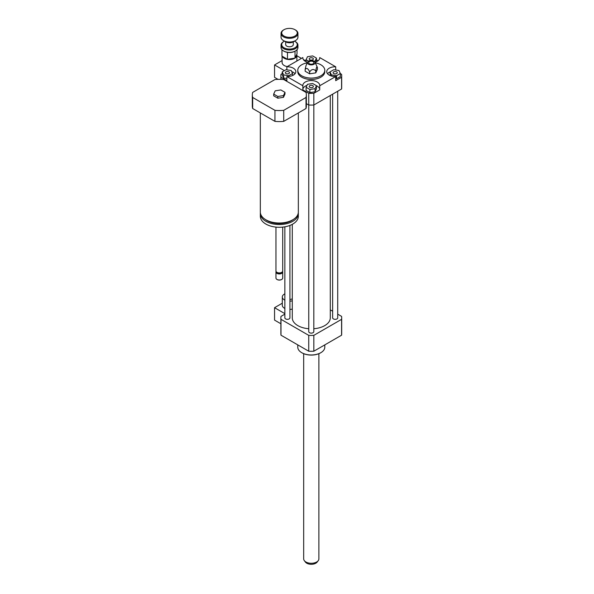 <?xml version="1.0" encoding="UTF-8"?>
<svg xmlns="http://www.w3.org/2000/svg" width="594" height="594" viewBox="0 0 594 594"><rect width="100%" height="100%" fill="white"/><g stroke="black" fill="none" stroke-linecap="round" stroke-linejoin="round"><path stroke-width="0.89" d="M292.285 298.827A4.225 2.435 180 0 1 289.931 299.428M284.86 300.17A7.18 4.143 180 0 1 284.415 299.933A7.18 4.143 180 0 1 282.306 297A7.18 4.143 180 0 1 284.86 293.83M292.285 300.824A7.18 4.143 180 0 1 289.931 301.136M284.86 308.449A7.18 4.143 180 0 1 284.415 308.212A7.18 4.143 180 0 1 282.306 305.279L282.306 297M292.285 309.095A7.18 4.143 180 0 1 289.931 309.415M284.86 313.639L274.554 307.692L274.554 320.107L280.88 323.76M282.306 303.215L274.554 307.692M284.86 314.152L280.984 316.394A30.405 17.553 0 0 0 280.88 317.864A30.405 17.553 0 0 0 280.984 319.334L308.739 335.358A30.405 17.553 0 0 0 313.832 335.358L341.587 319.334A30.405 17.553 0 0 0 341.691 317.864A30.405 17.553 0 0 0 341.587 316.394L337.711 314.152M275.2 90.823L280.851 89.954L284.986 92.337L283.472 95.604L277.821 96.48L273.686 94.09L275.2 90.823M283.472 95.604L283.472 97.327L284.986 94.067L284.986 92.337M283.472 97.327L277.821 98.203L277.821 96.48M277.821 98.203L273.686 95.812L273.686 94.09M298.337 112.934L298.337 212.036A19.001 10.974 180 0 1 292.775 219.795A19.001 10.974 180 0 1 272.059 222.178A19.001 10.974 180 0 1 260.328 212.036L260.328 112.934M293.206 219.535A17.315 9.994 180 0 1 291.58 220.626A17.315 9.994 180 0 1 265.459 219.535M298.292 212.801A19.001 10.974 180 0 1 298.337 213.558A19.001 10.974 180 0 1 292.775 221.317A19.001 10.974 180 0 1 272.059 223.693A19.001 10.974 180 0 1 260.328 213.558A19.001 10.974 180 0 1 260.372 212.801M298.337 213.558L298.337 216.313A19.001 10.974 180 0 1 292.775 224.072A19.001 10.974 180 0 1 272.059 226.448A19.001 10.974 180 0 1 260.328 216.313L260.328 213.558M282.714 227.108L282.714 270.968A3.378 1.953 180 0 1 281.727 272.349A3.378 1.953 180 0 1 276.945 272.349A3.378 1.953 180 0 1 275.958 270.968L275.958 227.108M281.474 272.475A2.747 1.582 180 0 1 281.274 272.609L281.727 272.349L281.274 272.609A2.747 1.582 180 0 1 277.391 272.609A2.747 1.582 180 0 1 277.19 272.475M282.596 271.488A3.378 1.953 180 0 1 282.714 272A3.378 1.953 180 0 1 281.727 273.381A3.378 1.953 180 0 1 278.044 273.804A3.378 1.953 180 0 1 275.958 272A3.378 1.953 180 0 1 276.076 271.488M282.714 272L282.714 278.037A3.378 1.953 180 0 1 281.727 279.418A3.378 1.953 180 0 1 276.945 279.418A3.378 1.953 180 0 1 275.958 278.037L275.958 272M281.563 279.499A2.955 1.708 180 0 1 281.422 279.588L281.422 279.588A2.955 1.708 180 0 1 277.242 279.588A2.955 1.708 180 0 1 277.108 279.499M306.007 92.404A27.027 15.607 180 0 1 306.363 94.936A27.027 15.607 180 0 1 306.007 97.468L283.724 110.335A27.027 15.607 180 0 1 274.948 110.335L252.665 97.468A27.027 15.607 180 0 1 252.309 94.936A27.027 15.607 180 0 1 252.665 92.404L274.948 79.544A27.027 15.607 180 0 1 283.724 79.544L306.007 92.404M306.363 94.936L306.363 105.97A27.027 15.607 180 0 1 306.007 108.509L306.007 97.468M306.007 108.509L283.724 121.369L283.724 110.335M283.724 121.369A27.027 15.607 180 0 1 274.948 121.369L274.948 110.335M274.948 121.369L252.665 108.509L252.665 97.468M252.665 108.509A27.027 15.607 180 0 1 252.309 105.97L252.309 94.936M340.355 73.619L341.587 74.332A30.405 17.553 180 0 1 341.691 75.802L341.691 87.526A30.405 17.553 180 0 1 341.587 88.996L313.832 105.019A30.405 17.553 180 0 1 308.739 105.019L306.363 103.646M308.739 105.019L308.739 93.295L302.858 89.902L302.858 85.759L286.865 76.529L286.865 80.665L280.984 77.272A30.405 17.553 180 0 1 280.88 75.802A30.405 17.553 180 0 1 280.984 74.332L282.217 73.619M280.984 79.366L280.984 77.272M333.709 71.852A2.079 1.195 180 0 1 335.974 71.592A2.079 1.195 180 0 1 337.251 72.698A2.079 1.195 180 0 1 335.179 73.901A2.079 1.195 180 0 1 333.1 72.698A2.079 1.195 180 0 1 333.709 71.852M312.756 85.64A2.079 1.195 180 0 1 313.365 86.494A2.079 1.195 180 0 1 311.286 87.689A2.079 1.195 180 0 1 309.207 86.494A2.079 1.195 180 0 1 310.491 85.38A2.079 1.195 180 0 1 312.756 85.64M288.862 73.545A2.079 1.195 180 0 1 286.605 73.805A2.079 1.195 180 0 1 285.32 72.698A2.079 1.195 180 0 1 287.399 71.503A2.079 1.195 180 0 1 289.471 72.698A2.079 1.195 180 0 1 288.862 73.545M336.568 75.69L331.385 74.889L329.997 71.896L333.791 69.706L338.966 70.508L340.355 73.5L336.568 75.69L336.568 78.794L335.707 78.66M331.385 76.025L331.385 74.889M330.294 75.646L329.997 71.896M336.568 78.794L340.355 76.604L340.355 73.5M306.103 87.296L307.492 84.303L312.674 83.502L316.468 85.692L315.08 88.684L309.897 89.479L306.103 87.296L306.103 90.399L309.897 92.582L309.897 89.479M315.08 88.684L315.08 91.788L316.468 88.796L316.468 85.692M315.08 91.788L309.897 92.582M286.011 69.706L291.194 70.508L292.582 73.5L288.788 75.69L283.605 74.889L282.217 71.896L286.011 69.706M292.582 75.512L292.582 73.5M288.788 76.478L288.788 75.69M286.865 78.497L283.605 77.992L283.605 74.889M283.605 77.992L282.217 75L282.217 71.896M309.816 59.756A2.079 1.195 180 0 1 309.207 58.903A2.079 1.195 180 0 1 311.286 57.707A2.079 1.195 180 0 1 313.365 58.903A2.079 1.195 180 0 1 312.08 60.016A2.079 1.195 180 0 1 309.816 59.756M316.171 61.85L316.468 58.108L315.08 61.093L314.129 61.241M315.08 62.229L315.08 61.093M308.598 61.145L306.103 59.704L307.492 56.72L312.674 55.918L316.468 58.108M306.103 61.724L306.103 59.704M341.691 75.802A30.405 17.553 180 0 1 341.587 77.272L335.707 80.665L335.707 76.529A8.45 4.878 180 0 1 326.73 71.666A8.45 4.878 180 0 1 335.707 66.795L335.707 70.003M329.997 71.948A8.45 4.878 0 0 0 327.532 73.73M302.858 85.759A8.45 4.878 180 0 1 302.843 85.454A8.45 4.878 180 0 1 311.286 80.584A8.45 4.878 180 0 1 319.735 85.454A8.45 4.878 180 0 1 319.713 85.759L319.713 89.902L313.832 93.295A30.405 17.553 180 0 1 308.739 93.295M319.713 89.286A8.45 4.878 0 0 0 316.468 85.744M306.987 85.395A8.45 4.878 0 0 0 302.858 89.286M286.865 69.84L286.865 66.795A8.45 4.878 180 0 1 295.842 71.666A8.45 4.878 180 0 1 286.865 76.529M295.047 73.73A8.45 4.878 0 0 0 291.699 71.607M316.468 59.831L318.087 60.766M319.713 58.175L319.713 57.566L335.707 66.795M341.587 88.996L341.587 77.272M335.707 76.529L319.713 85.759M308.754 105.019L308.754 331.652A2.532 1.463 180 0 0 309.496 332.692A2.532 1.463 180 0 0 312.258 333.011A2.532 1.463 180 0 0 313.818 331.652L313.832 93.295M286.865 66.795L302.858 57.566L302.858 58.175M304.484 60.766L306.103 59.831M319.713 57.566A8.45 4.878 180 0 1 319.735 57.87A8.45 4.878 180 0 1 315.013 62.251M307.558 62.251A8.45 4.878 180 0 1 302.843 57.87A8.45 4.878 180 0 1 302.858 57.566M309.645 71.926C311.687 69.045 313.729 68.733 315.77 70.983C316.32 67.233 316.862 66.06 317.411 67.449L317.411 69.335L315.77 72.876L309.645 73.819L305.16 71.235L305.16 69.342C306.66 67.634 308.152 68.496 309.645 71.926L309.645 73.819M307.618 62.132A3.802 2.198 180 0 1 310.298 60.581A3.802 2.198 180 0 1 313.974 61.145A3.802 2.198 180 0 1 314.961 62.132A3.802 2.198 180 0 1 311.286 64.895A3.802 2.198 180 0 1 307.618 62.132L305.984 65.674L305.16 69.342M315.77 70.983L315.77 72.876M317.404 67.441L314.961 62.132M313.142 61.628A2.621 1.515 180 0 1 313.565 63.447A2.621 1.515 180 0 1 311.286 64.211A2.621 1.515 180 0 1 309.014 63.447A2.621 1.515 180 0 1 309.697 61.494A2.621 1.515 180 0 1 313.142 61.628M315.28 62.83A13.514 7.804 180 0 1 320.842 64.768A13.514 7.804 180 0 1 324.799 70.285A13.514 7.804 180 0 1 311.286 78.089A13.514 7.804 180 0 1 297.772 70.285A13.514 7.804 180 0 1 307.291 62.83M324.799 70.285L324.799 71.666A13.514 7.804 180 0 1 311.286 79.47A13.514 7.804 180 0 1 297.772 71.666L297.772 70.285M324.799 344.891L324.799 347.171A13.514 7.804 180 0 1 320.842 352.688A13.514 7.804 180 0 1 301.73 352.688A13.514 7.804 180 0 1 297.772 347.171L297.772 344.891M320.693 352.777A13.09 7.559 180 0 1 320.545 352.866L320.545 352.866A13.09 7.559 180 0 1 302.027 352.866A13.09 7.559 180 0 1 301.886 352.777M332.64 311.226L330.294 309.868M308.754 328.734A19.001 10.974 180 0 1 297.846 325.623A19.001 10.974 180 0 1 292.285 317.864L292.285 224.346M330.294 95.515L330.294 317.864A19.001 10.974 180 0 1 313.818 328.734M289.931 225.423L289.931 317.864A2.532 1.463 180 0 1 288.365 319.216A2.532 1.463 180 0 1 285.603 318.896A2.532 1.463 180 0 1 284.86 317.864L284.86 226.811M337.711 91.238L337.711 317.864A2.532 1.463 180 0 1 336.145 319.216A2.532 1.463 180 0 1 333.383 318.896A2.532 1.463 180 0 1 332.64 317.864L332.64 94.164M341.587 319.334L341.587 335.194A30.405 17.553 0 0 0 341.691 333.724L341.691 317.864M280.88 317.864L280.88 333.724A30.405 17.553 0 0 0 280.984 335.194L308.739 351.217A30.405 17.553 0 0 0 313.832 351.217L341.587 335.194M280.984 319.334L280.984 335.194M308.739 335.358L308.739 351.217M313.832 335.358L313.832 351.217M284.415 70.627L274.554 64.939L274.554 77.354L278.022 79.351M303.311 59.474L304.418 60.113L304.418 60.707M304.418 60.113L304.009 60.35M296.881 55.762L301.433 58.39M282.313 56.319A7.388 4.269 0 0 0 284.259 58.301A7.388 4.269 0 0 0 295.003 58.123A7.388 4.269 0 0 0 296.881 55.287A7.388 4.269 0 0 0 296.725 54.418M283.509 57.002A6.965 4.024 0 0 0 284.563 57.789A6.965 4.024 0 0 0 285.914 58.398M289.59 58.962A6.965 4.024 0 0 0 292.879 58.457M295.574 56.898A6.965 4.024 0 0 0 296.458 55.004M282.098 56.192L282.098 62.526A7.388 4.269 0 0 0 284.259 65.54A7.388 4.269 0 0 0 287.229 66.587M274.554 64.939L282.098 60.588M303.683 353.675L303.683 558.895A7.603 4.388 0 0 0 304.351 560.684L305.457 562.117A6.386 3.683 0 0 0 311.286 564.3A6.386 3.683 0 0 0 317.114 562.117L318.228 560.684A7.603 4.388 0 0 0 318.889 558.895L318.889 353.675M304.351 560.684A7.603 4.388 0 0 0 311.286 563.283A7.603 4.388 0 0 0 318.228 560.684M294.461 41.149A7.774 4.485 180 0 1 294.98 41.424A7.774 4.485 180 0 1 294.98 47.765A7.774 4.485 180 0 1 283.991 47.765A7.774 4.485 180 0 1 283.991 41.424A7.774 4.485 180 0 1 284.519 41.149M283.991 41.424L283.516 41.699A8.45 4.878 0 0 0 281.044 45.151A8.45 4.878 0 0 0 283.516 48.597A8.45 4.878 0 0 0 292.723 49.651A8.45 4.878 0 0 0 297.936 45.151A8.45 4.878 0 0 0 295.463 41.699L294.98 41.424M297.936 45.151L297.936 47.49A8.45 4.878 180 0 1 295.463 50.943A8.45 4.878 180 0 1 283.516 50.943L283.516 50.943A8.45 4.878 180 0 1 281.044 47.49L281.044 45.151M293.288 41.847L293.288 44.595A3.802 2.198 180 0 1 290.941 46.622A3.802 2.198 180 0 1 286.798 46.146A3.802 2.198 180 0 1 285.684 44.595L285.684 41.832M283.516 50.943L283.991 51.218A7.774 4.485 0 0 0 287.422 52.369L287.533 52.383A7.774 4.485 0 0 0 294.943 51.24L295.463 50.943M295.025 51.195L295.003 58.123L287.466 59.289L287.466 52.369M294.238 41.253A5.91 3.415 180 0 1 293.666 41.632A5.91 3.415 180 0 1 285.306 41.632L285.306 41.632A5.91 3.415 180 0 1 284.741 41.253M285.788 41.907L285.306 41.632L285.788 41.907A5.235 3.022 0 0 0 293.191 41.907L293.666 41.632M297.936 33.427L297.936 37.147A8.45 4.878 180 0 1 295.463 40.592A8.45 4.878 180 0 1 283.516 40.592L283.516 40.592A8.45 4.878 180 0 1 281.044 37.147L281.044 33.427A8.45 4.878 0 0 0 283.516 36.873A8.45 4.878 0 0 0 292.723 37.927A8.45 4.878 0 0 0 297.936 33.427A8.45 4.878 0 0 0 295.463 29.975L294.98 29.7A7.774 4.485 180 0 1 294.98 36.041A7.774 4.485 180 0 1 283.991 36.041A7.774 4.485 180 0 1 283.991 29.7A7.774 4.485 180 0 1 294.98 29.7M283.991 40.875L283.516 40.592L283.991 40.875A7.774 4.485 0 0 0 294.98 40.875L295.463 40.592M283.991 29.7L283.516 29.975A8.45 4.878 0 0 0 281.044 33.427M297.022 49.696L297.022 53.772L295.003 58.123M287.466 59.289L281.95 56.103L281.95 49.696M277.391 272.609L276.945 272.349M280.88 79.358L280.88 75.802M296.881 61.019L296.881 55.287"/></g></svg>
